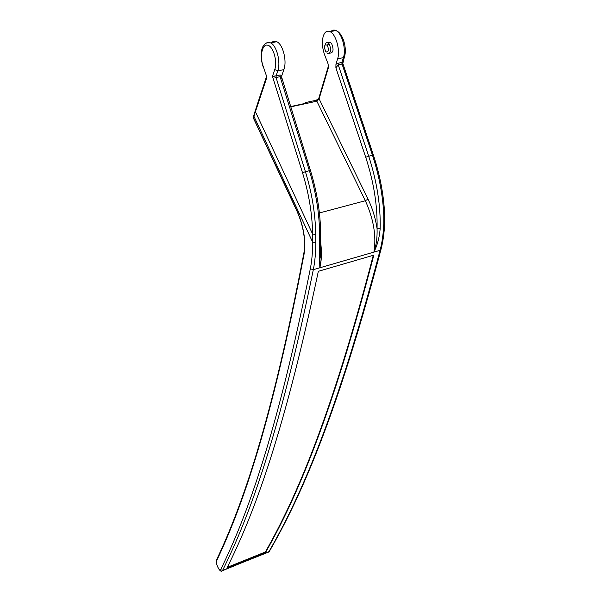 <?xml version="1.0" encoding="UTF-8"?>
<svg xmlns="http://www.w3.org/2000/svg" width="601" height="601" viewBox="0 0 601 601"><rect width="100%" height="100%" fill="white"/><g stroke="black" fill="none" stroke-linecap="round" stroke-linejoin="round"><path stroke-width="0.9" d="M320.378 257.183L320.25 248.934M328.469 65.832L319.018 97.505L319.101 98.834L316.855 101.186L316.036 100.284L305.346 102.606L306.007 103.222L290.538 106.587M305.346 102.606L304.406 103.567M328.462 65.817L328.574 67.124L319.101 98.834L368.022 199.104C372.462 208.314 375.475 218.125 377.06 228.523C377.36 237.44 376.309 245.298 373.905 252.12L319.83 267.798C321.678 260.233 321.911 251.428 320.528 241.392M268.399 552.169L222.55 570.447C249.392 516.567 279.127 435.973 313.316 269.684C314.947 261.653 315.765 252.6 315.78 242.519L315.728 234.292L312.633 234.082L312.663 242.188L253.975 116.406L255.425 111.733L312.633 234.082C312.257 213.979 308.884 193.545 302.521 172.772L272.463 76.357L276.054 77.499L305.413 171.683L302.521 172.772M266.423 77.056L267.017 76.905L255.425 111.733L255.342 110.434L266.551 76.425M265.574 552.409L226.923 567.998C253.907 514.351 283.815 434.305 318.342 271.306L373.83 255.147C331.662 416.809 296.646 497.868 265.574 552.409L265.364 551.988L227.261 567.344M328.574 67.124L328.003 63.676L324.653 54.916C322.309 48.29 321.813 42.153 323.173 36.503C324.608 31.943 326.899 30.328 330.047 31.65C335.944 34.114 340.497 50.507 337.619 58.815L335.944 64.307L335.884 67.815L338.235 64.825L368.668 156.065C376.925 181.51 380.756 205.782 380.155 228.883C379.426 237.493 377.345 245.238 373.905 252.127C376.519 236.283 373.664 219.155 365.34 200.734L319.409 212.964M328.582 42.476L330.204 42.16L331.564 43.497C333.818 49.207 333.487 52.377 330.558 53.023L329.536 53.226M327.65 45.248L328.266 42.904M384.648 214.565L383.784 215.586L383.791 223.58L384.685 222.543M383.784 215.586C382.95 195.791 379.163 175.642 372.44 155.141L365.716 157.252C373.807 182.163 377.586 205.918 377.06 228.523L380.155 228.883M315.728 234.292C315.352 213.768 311.919 192.898 305.413 171.683L309.395 170.699C317.343 196.94 320.656 222.017 319.334 245.937L319.83 267.798L313.316 269.684L310.311 268.805C311.881 260.932 312.67 252.059 312.663 242.188L315.78 242.519M266.378 75.673L263.133 66.178L266.378 75.666M271.104 43.174C272.726 41.221 274.604 40.733 276.745 41.709C282.921 44.211 287.203 61.047 283.867 69.633L281.899 75.298L281.681 78.198M265.364 551.988C296.361 497.493 331.279 416.523 373.289 255.305M344.561 56.464L343.404 57.651C346.379 49.192 341.879 33.017 335.914 30.538C333.848 29.584 332.06 30.05 330.558 31.936M328.093 43.242L328.199 44.79M325.171 44.759C325.697 42.896 326.568 42.183 327.8 42.626L329.198 43.956C331.421 49.673 330.971 52.873 327.853 53.557L326.899 52.835M337.619 58.815L343.404 57.651L341.909 62.451L342.059 64.044L372.44 155.141L373.439 155.193M342.788 62.158L341.977 62.436M342.675 62.654L342.833 63.436L342.059 64.044L338.235 64.825L338.198 63.203L335.944 64.307M283.867 69.633L277.782 70.858L276.084 75.824L272.463 76.357L274.762 69.558C277.662 61.512 273.312 46.375 267.753 45.203C262.201 43.603 259.482 56.434 263.133 66.178M274.762 69.558L277.782 70.858C280.998 62.279 276.67 45.398 270.57 42.874L266.686 42.859M320.235 249.46L319.83 267.798M319.334 245.937L320.356 244.81M281.666 77.161L310.477 170.556L309.395 170.699L280.089 76.68L276.175 77.484L276.084 75.824L279.998 75.027L280.089 76.68L281.328 77.041L281.764 78.446M338.198 63.203L341.909 62.451L341.946 64.067M327.44 45.421C329.07 50.161 328.574 52.317 325.96 51.881L325.464 51.28C323.849 45.864 324.502 43.911 327.44 45.421M276.009 75.839L276.175 77.484M255.207 110.847L253.892 115.122L253.75 118.848L296.969 211.184M297.044 211.041L297.21 211.695C303.513 226.457 305.751 240.19 303.918 252.886L304.061 254.17C306.082 240.806 303.745 226.427 297.044 211.041L253.517 118.051L253.757 115.602M222.16 570.83L222.55 570.447L220.62 569.673C219.62 572.032 215.368 562.979 216.533 560.988C242.684 505.877 271.509 423.562 304.061 254.17M220.62 569.673C247.214 515.733 276.633 435.079 310.311 268.805M368.022 199.104L365.34 200.734L316.855 101.186L290.629 106.895M318.883 97.88C318.755 98.534 317.809 99.338 316.036 100.292L315.487 100.405M216.533 560.988L216.683 559.569C242.691 504.57 271.389 422.375 303.79 253.577M381.064 249.152L380.08 250.332C382.161 242.391 383.4 233.473 383.791 223.58M269.571 551.004L268.85 551.771C300.65 496.794 336.575 414.953 380.08 250.332L373.905 252.127M335.884 67.815L365.716 157.252M330.047 31.65L335.914 30.538C343.156 33.017 347.28 48.809 344.396 57.005L342.833 63.436L373.364 154.975C380.08 175.349 383.851 195.385 384.663 215.075L384.663 223.084C384.257 232.948 383.002 241.85 380.899 249.806C337.266 414.42 301.236 496.373 269.301 551.463L222.22 570.8C220.049 573.392 215.278 563.422 216.42 560.14M320.378 257.258L320.325 245.373C321.693 221.566 318.41 196.625 310.477 170.556L310.552 170.804M279.998 75.027L281.899 75.298M253.306 117.473L253.419 118.194M327.8 42.626L330.204 42.16M276.745 41.709L270.57 42.874C260.894 40.673 259.354 55.54 263.013 66.365"/></g></svg>
